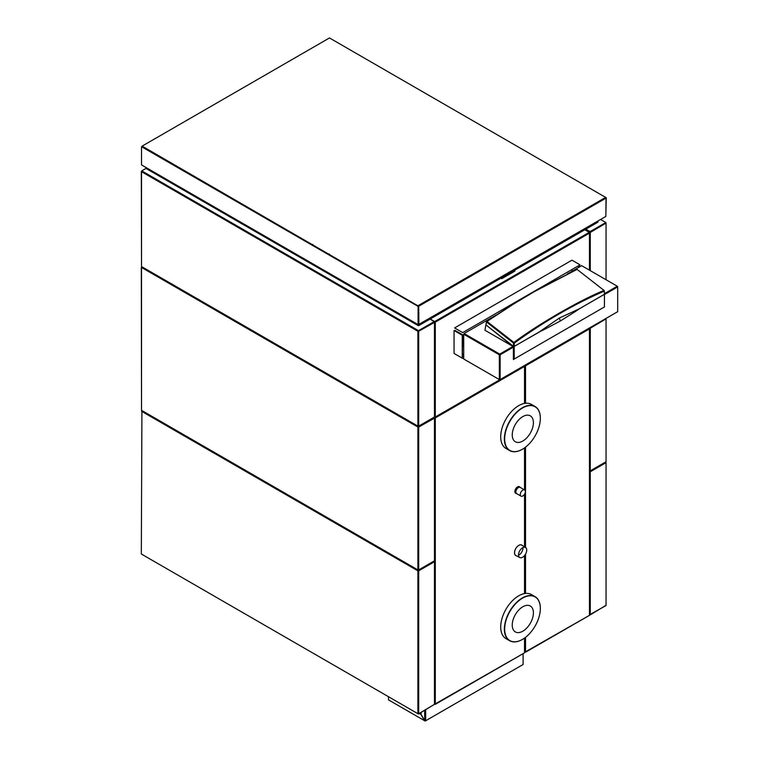 <?xml version="1.0" encoding="UTF-8"?>
<svg xmlns="http://www.w3.org/2000/svg" width="759" height="759" viewBox="0 0 759 759"><rect width="100%" height="100%" fill="white"/><g stroke="black" fill="none" stroke-linecap="round" stroke-linejoin="round"><path stroke-width="1.14" d="M430.03 319.112L434.281 321.56L418.494 330.668L141.724 170.879L145.975 168.422M418.902 312.68L418.095 312.215M434.48 416.995L418.702 426.103L418.702 331.256L434.48 322.376L434.48 416.995M141.525 266.077L141.316 171.581L417.886 331.256L417.886 426.103L141.525 266.542L141.525 172.625M142.739 171.458L141.924 171.932M157.303 179.874L157.303 180.803M312.936 244.73L312.936 245.66M312.936 269.73L312.936 270.659M418.702 306.257L418.902 324.368L605.843 216.438L606.043 198.099L418.702 306.257L142.132 146.117L329.472 37.95L606.251 197.748L605.843 215.736M418.294 305.554L605.644 197.397L606.043 198.099M141.525 146.696L141.525 164.921L418.095 324.596L418.095 306.38L141.525 146.696M142.739 147.398L142.739 146.468M162.16 158.612L162.967 158.147M145.766 167.378L145.766 168.308L418.294 325.649L418.095 320.393M418.494 324.833L141.924 165.158M418.902 320.393L418.702 325.649L597.95 222.159L597.95 220.992M605.236 216.78L418.702 324.482M597.959 221.922L598.158 220.869M606.052 461.738L606.052 318.875L590.265 328.22L590.265 470.846L606.043 461.738M313.087 270.745L313.087 269.815M313.087 245.755L313.087 244.815M328.865 253.933L328.865 254.863M328.865 278.923L328.865 279.862M329.681 280.327L329.681 279.397M329.681 255.328L329.681 254.398M523.093 270.517L523.9 270.982M590.265 452.155L589.458 451.69M483.132 390.306L482.326 389.841M435.286 362.679L434.48 362.214M418.702 353.106L417.886 352.631M585.815 229.161L590.066 231.618L605.843 222.51L600.587 219.474M606.052 279.739L606.052 223.089L590.265 232.434L590.265 270.631M605.843 222.51L606.052 223.089M523.9 270.052L524.716 270.517M513.786 270.28L515 270.982L513.179 272.149L501.652 278.695L500.845 278.221M584.8 229.749L589.259 232.32L434.679 321.56L430.23 318.989M482.126 344.861L482.933 344.396M501.49 333.685L502.173 333.286M462.667 354.073L463.711 354.681M494.783 327.508L494.1 327.907M474.233 339.377L473.426 339.842M463.711 345.449L462.667 346.057M589.458 327.983L435.286 416.995L435.286 322.148L589.458 233.136L589.458 270.166M589.458 614.638L590.066 614.989L605.445 605.644M525.522 577.722L524.516 577.144M435.286 525.626L434.48 525.162M418.702 516.054L417.886 515.589M417.886 497.363L418.702 497.828M524.516 558.918L525.522 559.506M589.458 596.413L590.265 596.887M590.265 471.775L606.052 462.667L606.052 605.53L590.265 614.401L590.265 471.775M605.644 461.965L606.052 462.667M590.265 595.948L589.458 595.483M525.522 558.567L524.516 557.988M418.702 496.898L417.886 496.424M417.886 353.571L418.702 354.036M434.48 363.144L435.286 363.618M481.519 390.306L482.326 390.771M589.458 452.62L590.265 453.095M524.516 638.091L524.516 652.835L435.286 704.343L435.286 417.924L524.516 366.417L524.516 403.409M524.516 447.924L524.516 489.887M524.516 494.242L524.516 546.831M524.516 555.626L524.516 593.576M524.308 652.949L434.281 704.466M141.724 554.25L418.494 714.039L433.873 704.694M417.886 695.472L418.702 695.937M157.502 419.566L157.502 420.505M141.724 411.387L142.132 410.685M141.924 410.572L141.316 554.013L417.886 713.688L417.886 570.834L141.525 411.274M418.702 570.834L418.702 713.688L434.48 704.343L434.48 561.726L418.702 570.834M141.525 409.869L141.316 267.367L417.886 427.042L417.886 569.895L141.525 410.334L141.525 268.411M142.739 267.244L141.924 267.709M157.303 275.659L157.303 276.589M434.48 560.787L418.702 569.895L418.702 427.042L434.48 418.162L434.48 560.787M312.48 270.394L312.48 269.464M312.48 245.404L312.48 244.464M264.834 482.468L265.65 482.003M157.91 420.733L157.91 419.803M157.91 276.94L157.91 276.01M157.91 181.154L157.91 180.225M162.36 158.726L163.166 158.261M265.65 482.933L266.456 482.468M589.259 615.454L524.516 652.37M525.522 403.266L525.522 365.829L589.458 328.922L589.458 615.34L525.522 652.247L525.522 637.342M525.522 593.424L525.522 554.184M525.522 547.467L525.522 447.174M435.286 629.126L434.48 629.591M418.702 638.699L417.886 639.163M435.286 526.566L434.48 526.101M418.702 516.983L417.886 516.518M417.886 694.532L418.702 694.997M417.886 640.103L418.702 639.638M434.48 630.52L435.286 630.055M524.516 578.548L525.522 578.662M525.522 647.114L524.516 647.693M435.286 699.21L434.48 699.675M522.998 547.562A5.977 3.453 -60 0 1 518.776 555.161A5.977 3.453 -60 0 1 518.53 555.294M519.782 557.571L515.854 555.493A5.977 3.453 -60 0 1 514.858 550.73A5.977 3.453 -60 0 1 518.776 545.398A5.977 3.453 -60 0 1 521.831 545.142L525.589 547.514A5.806 3.349 120 0 0 522.619 547.761A5.806 3.349 120 0 0 518.814 552.941A5.806 3.349 120 0 0 519.782 557.571A5.806 3.349 120 0 0 522.619 557.248A5.806 3.349 120 0 0 526.395 552.182A5.806 3.349 120 0 0 525.589 547.514M516.291 555.721A6.034 3.482 -60 0 1 515.759 555.512A6.034 3.482 -60 0 1 515.759 548.539A6.034 3.482 -60 0 1 521.794 545.057A6.034 3.482 -60 0 1 522.249 545.408M522.828 495.969A3.577 2.068 -60 0 1 521.035 496.149A3.577 2.068 -60 0 1 520.484 493.274A3.577 2.068 -60 0 1 522.828 490.124A3.577 2.068 -60 0 1 524.611 489.953A3.577 2.068 -60 0 1 525.162 492.819A3.577 2.068 -60 0 1 522.828 495.969M521.035 496.149L516.594 493.578A3.577 2.068 -60 0 1 516.044 490.712A3.577 2.068 -60 0 1 518.378 487.563A3.577 2.068 -60 0 1 520.171 487.382L524.611 489.953M516.462 493.492A3.823 2.201 -60 0 1 515.655 493.322A3.823 2.201 -60 0 1 515.067 490.257A3.823 2.201 -60 0 1 517.562 486.889A3.823 2.201 -60 0 1 519.479 486.699A3.823 2.201 -60 0 1 520.029 487.316M535.114 596.925A25.237 14.573 120 0 0 505.266 623.395A25.237 14.573 120 0 0 527.116 636.014A25.237 14.573 120 0 0 535.114 596.925M540.342 608.395A25.436 14.687 120 0 0 535.076 596.669L535.076 596.669A25.436 14.687 120 0 0 509.64 611.356A25.436 14.687 120 0 0 509.64 640.729L509.64 640.729A25.436 14.687 120 0 0 522.429 639.429M509.64 640.729L505.978 638.613L509.64 640.729M507.942 639.439A25.436 14.687 120 0 0 508.416 639.562M535.076 596.669L531.414 594.553A25.436 14.687 120 0 0 505.978 609.24A25.436 14.687 120 0 0 505.978 638.613M530.304 606.005A14.962 8.643 120 0 0 512.6 621.706A14.962 8.643 120 0 0 525.56 629.192A14.962 8.643 120 0 0 530.304 606.005M509.887 450.466A25.237 14.573 120 0 0 539.734 423.996A25.237 14.573 120 0 0 517.885 411.378A25.237 14.573 120 0 0 509.887 450.466M540.342 418.228A25.436 14.687 120 0 0 535.076 406.501A25.436 14.687 120 0 0 509.64 421.188A25.436 14.687 120 0 0 509.64 450.561L509.64 450.561A25.436 14.687 120 0 0 522.429 449.262M531.414 404.386L535.076 406.501L531.414 404.386A25.436 14.687 120 0 0 505.978 419.072A25.436 14.687 120 0 0 505.978 448.446L509.64 450.561M507.942 449.271A25.436 14.687 120 0 0 508.416 449.394M515.342 441.757A14.962 8.643 120 0 0 533.046 426.065A14.962 8.643 120 0 0 520.086 418.579A14.962 8.643 120 0 0 515.342 441.757M157.635 420.581L157.635 419.642M157.635 276.788L157.635 275.849M343.41 384.045L344.225 383.57M342.603 383.57L343.41 383.105M424.67 719.703L425.325 720.082L425.325 710.101M388.504 696.724L388.504 699.874L424.528 720.68L420.932 714.456L419.357 713.545M389.006 700.168L425.173 721.05L522.59 664.808M425.676 709.893L425.676 720.756L523.093 664.514L523.093 653.651M421.074 712.549L421.074 714.371L424.67 720.595L424.67 710.481M579.44 266.95L577.931 266.077M571.992 269.502L571.992 271.257M578.529 265.726L580.047 266.599M580.056 264.853L571.954 260.176L454.613 327.926L462.705 332.603L580.056 264.853M463.711 357.831L462.648 358.381L454.461 353.656M462.667 356.113L463.711 356.664M454.85 330.99L454.85 330.288L462.667 334.795L462.24 357.261M454.062 353.419L462.24 358.153L462.24 335.25L454.062 330.526L454.062 353.419M576.555 269.663L538.52 289.094L514.45 303.315L486.576 321.484L486.026 324.188M487.923 323.087L488.606 322.698M604.411 293.733L604.316 290.64L577.371 269.635M601.545 291.532L602.2 292.044L601.574 291.513M490.874 325.393L513.511 343.068L513.388 346.313L485.864 324.824L486.566 322.034L490.874 325.393M579.269 308.818L578.975 309.036A261.428 150.633 -0.1 0 1 578.064 309.681A261.286 150.794 -0 0 1 575.872 311.218L560.389 320.972L559.307 318.068L579.269 308.818L604.43 294.293L604.306 291.124C574.307 304.084 544.307 321.399 514.308 343.087L514.194 346.398L540.835 331.171A261.362 150.842 -0 0 0 543.501 329.909L560.389 320.972M539.355 331.873L559.307 318.068M577.087 269.407L534.611 291.484L514.896 303.239L486.993 321.427L513.928 342.47C536.86 325.023 580.92 299.549 604.022 290.45L577.087 269.407M539.611 331.749L514.194 346.427L514.194 359.054L604.43 306.959L604.43 294.331L579.06 308.97M604.43 306.959L513.388 359.519L513.388 347.138L500.134 354.795L500.134 379.557L617.684 311.693L617.684 286.93L604.43 294.577M604.43 293.648L617.276 286.228L581.669 265.669L567.419 273.895M496.187 315.023L464.119 333.533L499.726 354.092L512.98 346.446L484.963 330.269L485.058 329.738M491.604 325.962L492.287 325.564M600.644 291.921L601.432 292.386M512.98 346.446L485.874 324.871L484.963 330.269M617.276 286.228L617.684 286.93M592.276 296.551L591.498 296.105M590.606 296.532L591.384 296.978M617.276 311.921L499.726 379.794L464.119 359.235M485.57 346.854L486.377 346.379M504.412 335.971L505.096 335.573M499.327 379.557L499.327 354.795L463.711 334.235L463.711 358.998L499.327 379.557M323.268 515.266L321.437 515.143M375.392 546.3L375.079 545.18M434.48 508.587L435.286 509.052M434.48 494.64L435.286 495.115"/></g></svg>
